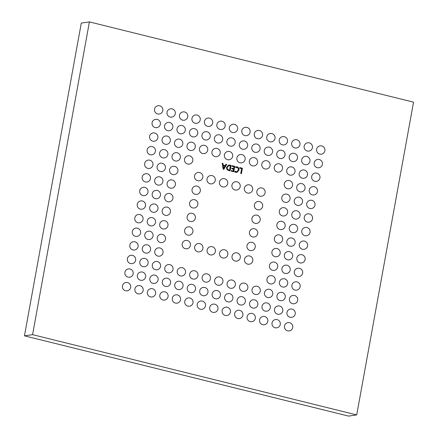 <?xml version="1.0" encoding="UTF-8"?>
<svg xmlns="http://www.w3.org/2000/svg" width="438" height="438" viewBox="0 0 438 438"><rect width="100%" height="100%" fill="white"/><g stroke="black" fill="none" stroke-linecap="round" stroke-linejoin="round"><path stroke-width="0.66" d="M155.747 112.878A3.953 3.586 -98.3 0 1 155.008 107.836A4.188 4.188 0 0 1 162.12 107.496A4.188 4.188 0 0 1 155.742 112.873M168.214 115.961A3.953 3.586 -98.3 0 1 167.475 110.918A4.188 4.188 0 0 1 174.587 110.584A4.188 4.188 0 0 1 168.208 115.961M180.68 119.048A3.953 3.586 -98.3 0 1 179.941 114.006A4.188 4.188 0 0 1 187.053 113.666A4.188 4.188 0 0 1 180.675 119.048M193.147 122.136A3.953 3.586 -98.3 0 1 192.408 117.094A4.188 4.188 0 0 1 199.52 116.754A4.188 4.188 0 0 1 193.142 122.136M205.614 125.224A3.953 3.586 -98.3 0 1 204.874 120.182A4.188 4.188 0 0 1 211.987 119.842A4.188 4.188 0 0 1 205.608 125.224M218.08 128.312A3.953 3.586 -98.3 0 1 217.341 123.27A4.188 4.188 0 0 1 224.453 122.93A4.188 4.188 0 0 1 218.075 128.312M230.547 131.4A3.953 3.586 -98.3 0 1 229.808 126.358A4.188 4.188 0 0 1 236.92 126.018A4.188 4.188 0 0 1 230.541 131.395M243.013 134.488A3.953 3.586 -98.3 0 1 242.274 129.445A4.188 4.188 0 0 1 249.386 129.106A4.188 4.188 0 0 1 243.008 134.482M255.48 137.57A3.953 3.586 -98.3 0 1 254.741 132.528A4.188 4.188 0 0 1 261.853 132.194A4.188 4.188 0 0 1 255.474 137.57M267.946 140.658A3.953 3.586 -98.3 0 1 267.207 135.616A4.188 4.188 0 0 1 274.319 135.276A4.188 4.188 0 0 1 267.941 140.658M280.413 143.746A3.953 3.586 -98.3 0 1 279.674 138.704A4.188 4.188 0 0 1 286.786 138.364A4.188 4.188 0 0 1 280.408 143.746M292.88 146.834A3.953 3.586 -98.3 0 1 292.141 141.792A4.188 4.188 0 0 1 299.253 141.452A4.188 4.188 0 0 1 292.874 146.834M305.346 149.922A3.953 3.586 -98.3 0 1 304.607 144.879A4.188 4.188 0 0 1 311.719 144.54A4.188 4.188 0 0 1 305.341 149.922M317.813 153.01A3.953 3.586 -98.3 0 1 317.074 147.967A4.188 4.188 0 0 1 324.186 147.628A4.188 4.188 0 0 1 317.807 153.004M153.273 126.472A3.953 3.586 -98.3 0 1 152.539 121.43A4.188 4.188 0 0 1 159.651 121.091A4.188 4.188 0 0 1 153.273 126.472M165.739 129.56A3.953 3.586 -98.3 0 1 165.006 124.518A4.188 4.188 0 0 1 172.118 124.178A4.188 4.188 0 0 1 165.739 129.56M178.206 132.648A3.953 3.586 -98.3 0 1 177.472 127.606A4.188 4.188 0 0 1 184.584 127.266A4.188 4.188 0 0 1 178.206 132.648M190.672 135.736A3.953 3.586 -98.3 0 1 189.939 130.694A4.188 4.188 0 0 1 197.051 130.354A4.188 4.188 0 0 1 190.672 135.731M203.139 138.824A3.953 3.586 -98.3 0 1 202.405 133.782A4.188 4.188 0 0 1 209.517 133.442A4.188 4.188 0 0 1 203.139 138.819M215.606 141.907A3.953 3.586 -98.3 0 1 214.872 136.864A4.188 4.188 0 0 1 221.984 136.53A4.188 4.188 0 0 1 215.606 141.907M228.072 144.994A3.953 3.586 -98.3 0 1 227.338 139.952A4.188 4.188 0 0 1 234.45 139.618A4.188 4.188 0 0 1 228.072 144.994M240.539 148.082A3.953 3.586 -98.3 0 1 239.805 143.04A4.188 4.188 0 0 1 246.917 142.7A4.188 4.188 0 0 1 240.539 148.082M253.005 151.17A3.953 3.586 -98.3 0 1 252.272 146.128A4.188 4.188 0 0 1 259.384 145.788A4.188 4.188 0 0 1 253.005 151.17M265.472 154.258A3.953 3.586 -98.3 0 1 264.738 149.216A4.188 4.188 0 0 1 271.85 148.876A4.188 4.188 0 0 1 265.472 154.258M277.938 157.346A3.953 3.586 -98.3 0 1 277.205 152.304A4.188 4.188 0 0 1 284.317 151.964A4.188 4.188 0 0 1 277.938 157.346M290.405 160.434A3.953 3.586 -98.3 0 1 289.671 155.391A4.188 4.188 0 0 1 296.783 155.052A4.188 4.188 0 0 1 290.405 160.428M302.872 163.516A3.953 3.586 -98.3 0 1 302.138 158.474A4.188 4.188 0 0 1 309.25 158.14A4.188 4.188 0 0 1 302.872 163.516M315.338 166.604A3.953 3.586 -98.3 0 1 314.604 161.562A4.188 4.188 0 0 1 321.716 161.228A4.188 4.188 0 0 1 315.338 166.604M150.803 140.072A3.953 3.586 -98.3 0 1 150.064 135.03A4.188 4.188 0 0 1 157.176 134.69A4.188 4.188 0 0 1 150.803 140.072M163.27 143.16A3.953 3.586 -98.3 0 1 162.531 138.118A4.188 4.188 0 0 1 169.643 137.778A4.188 4.188 0 0 1 163.27 143.155M175.737 146.248A3.953 3.586 -98.3 0 1 174.997 141.206A4.188 4.188 0 0 1 182.109 140.866A4.188 4.188 0 0 1 175.737 146.243M188.203 149.331A3.953 3.586 -98.3 0 1 187.464 144.288A4.188 4.188 0 0 1 194.576 143.954A4.188 4.188 0 0 1 188.203 149.331M200.67 152.419A3.953 3.586 -98.3 0 1 199.931 147.376A4.188 4.188 0 0 1 207.043 147.037A4.188 4.188 0 0 1 200.67 152.419M213.136 155.506A3.953 3.586 -98.3 0 1 212.397 150.464A4.188 4.188 0 0 1 219.509 150.124A4.188 4.188 0 0 1 213.136 155.506M225.603 158.594A3.953 3.586 -98.3 0 1 224.864 153.552A4.188 4.188 0 0 1 231.976 153.212A4.188 4.188 0 0 1 225.603 158.594M238.069 161.682A3.953 3.586 -98.3 0 1 237.33 156.64A4.188 4.188 0 0 1 244.442 156.3A4.188 4.188 0 0 1 238.069 161.682M250.536 164.77A3.953 3.586 -98.3 0 1 249.797 159.728A4.188 4.188 0 0 1 256.909 159.388A4.188 4.188 0 0 1 250.536 164.765M263.003 167.858A3.953 3.586 -98.3 0 1 262.263 162.816A4.188 4.188 0 0 1 269.375 162.476A4.188 4.188 0 0 1 263.003 167.853M275.469 170.94A3.953 3.586 -98.3 0 1 274.73 165.898A4.188 4.188 0 0 1 281.842 165.564A4.188 4.188 0 0 1 275.469 170.94M287.936 174.028A3.953 3.586 -98.3 0 1 287.197 168.986A4.188 4.188 0 0 1 294.309 168.652A4.188 4.188 0 0 1 287.936 174.028M300.402 177.116A3.953 3.586 -98.3 0 1 299.663 172.074A4.188 4.188 0 0 1 306.775 171.734A4.188 4.188 0 0 1 300.402 177.116M312.869 180.204A3.953 3.586 -98.3 0 1 312.13 175.162A4.188 4.188 0 0 1 319.242 174.822A4.188 4.188 0 0 1 312.869 180.204M148.334 153.672A3.953 3.586 -98.3 0 1 147.595 148.63A4.188 4.188 0 0 1 154.707 148.29A4.188 4.188 0 0 1 148.329 153.667M160.801 156.755A3.953 3.586 -98.3 0 1 160.062 151.712A4.188 4.188 0 0 1 167.174 151.378A4.188 4.188 0 0 1 160.795 156.755M173.267 159.843A3.953 3.586 -98.3 0 1 172.528 154.8A4.188 4.188 0 0 1 179.64 154.461A4.188 4.188 0 0 1 173.262 159.843M185.734 162.931A3.953 3.586 -98.3 0 1 184.995 157.888A4.188 4.188 0 0 1 192.107 157.549A4.188 4.188 0 0 1 185.728 162.931M285.466 187.628A3.953 3.586 -98.3 0 1 284.727 182.586A4.188 4.188 0 0 1 291.839 182.246A4.188 4.188 0 0 1 285.461 187.628M297.933 190.716A3.953 3.586 -98.3 0 1 297.194 185.674A4.188 4.188 0 0 1 304.306 185.334A4.188 4.188 0 0 1 297.928 190.716M310.4 193.804A3.953 3.586 -98.3 0 1 309.661 188.762A4.188 4.188 0 0 1 316.773 188.422A4.188 4.188 0 0 1 310.394 193.799M145.859 167.267A3.953 3.586 -98.3 0 1 145.126 162.224A4.188 4.188 0 0 1 152.238 161.885A4.188 4.188 0 0 1 145.859 167.267M158.326 170.355A3.953 3.586 -98.3 0 1 157.592 165.312A4.188 4.188 0 0 1 164.704 164.973A4.188 4.188 0 0 1 158.326 170.355M170.793 173.443A3.953 3.586 -98.3 0 1 170.059 168.4A4.188 4.188 0 0 1 177.171 168.061A4.188 4.188 0 0 1 170.793 173.443M195.726 179.618A3.953 3.586 -98.3 0 1 194.992 174.576A4.188 4.188 0 0 1 202.104 174.236A4.188 4.188 0 0 1 195.726 179.613M208.192 182.701A3.953 3.586 -98.3 0 1 207.459 177.658A4.188 4.188 0 0 1 214.571 177.324A4.188 4.188 0 0 1 208.192 182.701M220.659 185.789A3.953 3.586 -98.3 0 1 219.925 180.746A4.188 4.188 0 0 1 227.037 180.412A4.188 4.188 0 0 1 220.659 185.789M233.125 188.877A3.953 3.586 -98.3 0 1 232.392 183.834A4.188 4.188 0 0 1 239.504 183.495A4.188 4.188 0 0 1 233.125 188.877M245.592 191.964A3.953 3.586 -98.3 0 1 244.858 186.922A4.188 4.188 0 0 1 251.965 186.583A4.188 4.188 0 0 1 245.592 191.964M258.059 195.052A3.953 3.586 -98.3 0 1 257.325 190.01A4.188 4.188 0 0 1 264.432 189.67A4.188 4.188 0 0 1 258.059 195.052M282.992 201.228A3.953 3.586 -98.3 0 1 282.258 196.186A4.188 4.188 0 0 1 289.365 195.846A4.188 4.188 0 0 1 282.992 201.223M295.458 204.311A3.953 3.586 -98.3 0 1 294.719 199.268A4.188 4.188 0 0 1 301.831 198.934A4.188 4.188 0 0 1 295.458 204.311M307.925 207.398A3.953 3.586 -98.3 0 1 307.186 202.356A4.188 4.188 0 0 1 314.298 202.022A4.188 4.188 0 0 1 307.925 207.398M143.39 180.867A3.953 3.586 -98.3 0 1 142.651 175.824A4.188 4.188 0 0 1 149.763 175.485A4.188 4.188 0 0 1 143.39 180.867M155.857 183.955A3.953 3.586 -98.3 0 1 155.118 178.912A4.188 4.188 0 0 1 162.23 178.573A4.188 4.188 0 0 1 155.857 183.949M168.323 187.042A3.953 3.586 -98.3 0 1 167.584 182A4.188 4.188 0 0 1 174.696 181.661A4.188 4.188 0 0 1 168.323 187.037M193.257 193.213A3.953 3.586 -98.3 0 1 192.517 188.17A4.188 4.188 0 0 1 199.629 187.831A4.188 4.188 0 0 1 193.257 193.213M255.589 208.652A3.953 3.586 -98.3 0 1 254.85 203.61A4.188 4.188 0 0 1 261.962 203.27A4.188 4.188 0 0 1 255.589 208.647M280.523 214.823A3.953 3.586 -98.3 0 1 279.783 209.78A4.188 4.188 0 0 1 286.895 209.446A4.188 4.188 0 0 1 280.523 214.823M292.989 217.91A3.953 3.586 -98.3 0 1 292.25 212.868A4.188 4.188 0 0 1 299.362 212.529A4.188 4.188 0 0 1 292.989 217.91M305.456 220.998A3.953 3.586 -98.3 0 1 304.717 215.956A4.188 4.188 0 0 1 311.829 215.616A4.188 4.188 0 0 1 305.456 220.998M140.921 194.461A3.953 3.586 -98.3 0 1 140.182 189.424A4.188 4.188 0 0 1 147.294 189.085A4.188 4.188 0 0 1 140.916 194.461M153.388 197.549A3.953 3.586 -98.3 0 1 152.648 192.506A4.188 4.188 0 0 1 159.761 192.172A4.188 4.188 0 0 1 153.382 197.549M165.854 200.637A3.953 3.586 -98.3 0 1 165.115 195.594A4.188 4.188 0 0 1 172.227 195.255A4.188 4.188 0 0 1 165.849 200.637M190.787 206.813A3.953 3.586 -98.3 0 1 190.048 201.77A4.188 4.188 0 0 1 197.16 201.431A4.188 4.188 0 0 1 190.782 206.813M253.12 222.247A3.953 3.586 -98.3 0 1 252.381 217.204A4.188 4.188 0 0 1 259.493 216.865A4.188 4.188 0 0 1 253.115 222.247M278.053 228.422A3.953 3.586 -98.3 0 1 277.314 223.38A4.188 4.188 0 0 1 284.426 223.041A4.188 4.188 0 0 1 278.048 228.422M290.52 231.51A3.953 3.586 -98.3 0 1 289.781 226.468A4.188 4.188 0 0 1 296.893 226.128A4.188 4.188 0 0 1 290.514 231.51M302.981 234.598A3.953 3.586 -98.3 0 1 302.247 229.556A4.188 4.188 0 0 1 309.359 229.216A4.188 4.188 0 0 1 302.981 234.593M138.446 208.061A3.953 3.586 -98.3 0 1 137.707 203.018A4.188 4.188 0 0 1 144.819 202.679A4.188 4.188 0 0 1 138.446 208.061M150.913 211.149A3.953 3.586 -98.3 0 1 150.174 206.106A4.188 4.188 0 0 1 157.286 205.767A4.188 4.188 0 0 1 150.913 211.149M163.379 214.237A3.953 3.586 -98.3 0 1 162.64 209.194A4.188 4.188 0 0 1 169.752 208.855A4.188 4.188 0 0 1 163.379 214.237M188.313 220.413A3.953 3.586 -98.3 0 1 187.573 215.37A4.188 4.188 0 0 1 194.686 215.031A4.188 4.188 0 0 1 188.313 220.407M250.645 235.847A3.953 3.586 -98.3 0 1 249.906 230.804A4.188 4.188 0 0 1 257.018 230.465A4.188 4.188 0 0 1 250.645 235.847M275.579 242.022A3.953 3.586 -98.3 0 1 274.84 236.98A4.188 4.188 0 0 1 281.952 236.64A4.188 4.188 0 0 1 275.579 242.017M288.045 245.105A3.953 3.586 -98.3 0 1 287.306 240.062A4.188 4.188 0 0 1 294.418 239.728A4.188 4.188 0 0 1 288.045 245.105M300.512 248.193A3.953 3.586 -98.3 0 1 299.773 243.15A4.188 4.188 0 0 1 306.885 242.816A4.188 4.188 0 0 1 300.512 248.193M135.977 221.661A3.953 3.586 -98.3 0 1 135.238 216.618A4.188 4.188 0 0 1 142.35 216.279A4.188 4.188 0 0 1 135.977 221.661M148.444 224.749A3.953 3.586 -98.3 0 1 147.705 219.706A4.188 4.188 0 0 1 154.817 219.367A4.188 4.188 0 0 1 148.444 224.743M160.91 227.837A3.953 3.586 -98.3 0 1 160.171 222.794A4.188 4.188 0 0 1 167.283 222.455A4.188 4.188 0 0 1 160.91 227.831M185.843 234.007A3.953 3.586 -98.3 0 1 185.104 228.964A4.188 4.188 0 0 1 192.216 228.625A4.188 4.188 0 0 1 185.843 234.007M248.176 249.446A3.953 3.586 -98.3 0 1 247.437 244.404A4.188 4.188 0 0 1 254.549 244.065A4.188 4.188 0 0 1 248.176 249.441M273.109 255.617A3.953 3.586 -98.3 0 1 272.37 250.574A4.188 4.188 0 0 1 279.482 250.24A4.188 4.188 0 0 1 273.109 255.617M285.576 258.705A3.953 3.586 -98.3 0 1 284.837 253.662A4.188 4.188 0 0 1 291.949 253.323A4.188 4.188 0 0 1 285.576 258.705M298.043 261.793A3.953 3.586 -98.3 0 1 297.303 256.75A4.188 4.188 0 0 1 304.415 256.411A4.188 4.188 0 0 1 298.043 261.793M133.502 235.255A3.953 3.586 -98.3 0 1 132.769 230.218A4.188 4.188 0 0 1 139.881 229.879A4.188 4.188 0 0 1 133.502 235.255M145.969 238.343A3.953 3.586 -98.3 0 1 145.235 233.301A4.188 4.188 0 0 1 152.347 232.967A4.188 4.188 0 0 1 145.969 238.343M158.436 241.431A3.953 3.586 -98.3 0 1 157.702 236.389A4.188 4.188 0 0 1 164.814 236.049A4.188 4.188 0 0 1 158.436 241.431M183.369 247.607A3.953 3.586 -98.3 0 1 182.635 242.564A4.188 4.188 0 0 1 189.747 242.225A4.188 4.188 0 0 1 183.369 247.607M195.835 250.695A3.953 3.586 -98.3 0 1 195.102 245.652A4.188 4.188 0 0 1 202.214 245.313A4.188 4.188 0 0 1 195.835 250.695M208.302 253.783A3.953 3.586 -98.3 0 1 207.568 248.74A4.188 4.188 0 0 1 214.68 248.401A4.188 4.188 0 0 1 208.302 253.777M220.768 256.871A3.953 3.586 -98.3 0 1 220.035 251.828A4.188 4.188 0 0 1 227.147 251.489A4.188 4.188 0 0 1 220.768 256.865M233.235 259.953A3.953 3.586 -98.3 0 1 232.501 254.911A4.188 4.188 0 0 1 239.613 254.577A4.188 4.188 0 0 1 233.235 259.953M245.702 263.041A3.953 3.586 -98.3 0 1 244.968 257.998A4.188 4.188 0 0 1 252.08 257.659A4.188 4.188 0 0 1 245.702 263.041M270.635 269.217A3.953 3.586 -98.3 0 1 269.901 264.174A4.188 4.188 0 0 1 277.013 263.835A4.188 4.188 0 0 1 270.635 269.217M283.101 272.305A3.953 3.586 -98.3 0 1 282.368 267.262A4.188 4.188 0 0 1 289.48 266.923A4.188 4.188 0 0 1 283.101 272.305M295.568 275.392A3.953 3.586 -98.3 0 1 294.834 270.35A4.188 4.188 0 0 1 301.946 270.011A4.188 4.188 0 0 1 295.568 275.387M131.033 248.855A3.953 3.586 -98.3 0 1 130.294 243.813A4.188 4.188 0 0 1 137.406 243.473A4.188 4.188 0 0 1 131.033 248.855M143.5 251.943A3.953 3.586 -98.3 0 1 142.761 246.901A4.188 4.188 0 0 1 149.873 246.561A4.188 4.188 0 0 1 143.5 251.943M155.966 255.031A3.953 3.586 -98.3 0 1 155.227 249.989A4.188 4.188 0 0 1 162.339 249.649A4.188 4.188 0 0 1 155.966 255.031M268.166 282.817A3.953 3.586 -98.3 0 1 267.426 277.774A4.188 4.188 0 0 1 274.538 277.435A4.188 4.188 0 0 1 268.166 282.811M280.632 285.899A3.953 3.586 -98.3 0 1 279.893 280.857A4.188 4.188 0 0 1 287.005 280.523A4.188 4.188 0 0 1 280.632 285.899M293.099 288.987A3.953 3.586 -98.3 0 1 292.36 283.944A4.188 4.188 0 0 1 299.472 283.61A4.188 4.188 0 0 1 293.099 288.987M128.564 262.455A3.953 3.586 -98.3 0 1 127.825 257.413A4.188 4.188 0 0 1 134.937 257.073A4.188 4.188 0 0 1 128.558 262.455M141.031 265.543A3.953 3.586 -98.3 0 1 140.291 260.5A4.188 4.188 0 0 1 147.403 260.161A4.188 4.188 0 0 1 141.025 265.537M153.497 268.631A3.953 3.586 -98.3 0 1 152.758 263.588A4.188 4.188 0 0 1 159.87 263.249A4.188 4.188 0 0 1 153.492 268.625M165.964 271.713A3.953 3.586 -98.3 0 1 165.225 266.671A4.188 4.188 0 0 1 172.337 266.337A4.188 4.188 0 0 1 165.958 271.713M178.43 274.801A3.953 3.586 -98.3 0 1 177.691 269.759A4.188 4.188 0 0 1 184.803 269.419A4.188 4.188 0 0 1 178.425 274.801M190.897 277.889A3.953 3.586 -98.3 0 1 190.158 272.847A4.188 4.188 0 0 1 197.27 272.507A4.188 4.188 0 0 1 190.891 277.889M203.363 280.977A3.953 3.586 -98.3 0 1 202.624 275.935A4.188 4.188 0 0 1 209.736 275.595A4.188 4.188 0 0 1 203.358 280.977M215.83 284.065A3.953 3.586 -98.3 0 1 215.091 279.022A4.188 4.188 0 0 1 222.203 278.683A4.188 4.188 0 0 1 215.825 284.065M228.297 287.153A3.953 3.586 -98.3 0 1 227.557 282.11A4.188 4.188 0 0 1 234.669 281.771A4.188 4.188 0 0 1 228.291 287.147M240.763 290.241A3.953 3.586 -98.3 0 1 240.024 285.198A4.188 4.188 0 0 1 247.136 284.859A4.188 4.188 0 0 1 240.758 290.235M253.23 293.323A3.953 3.586 -98.3 0 1 252.491 288.281A4.188 4.188 0 0 1 259.603 287.947A4.188 4.188 0 0 1 253.224 293.323M265.696 296.411A3.953 3.586 -98.3 0 1 264.957 291.369A4.188 4.188 0 0 1 272.069 291.035A4.188 4.188 0 0 1 265.691 296.411M278.163 299.499A3.953 3.586 -98.3 0 1 277.424 294.456A4.188 4.188 0 0 1 284.536 294.117A4.188 4.188 0 0 1 278.157 299.499M290.629 302.587A3.953 3.586 -98.3 0 1 289.89 297.544A4.188 4.188 0 0 1 297.002 297.205A4.188 4.188 0 0 1 290.624 302.587M126.089 276.049A3.953 3.586 -98.3 0 1 125.356 271.012A4.188 4.188 0 0 1 132.468 270.673A4.188 4.188 0 0 1 126.089 276.049M138.556 279.137A3.953 3.586 -98.3 0 1 137.822 274.095A4.188 4.188 0 0 1 144.934 273.761A4.188 4.188 0 0 1 138.556 279.137M151.022 282.225A3.953 3.586 -98.3 0 1 150.289 277.183A4.188 4.188 0 0 1 157.401 276.843A4.188 4.188 0 0 1 151.022 282.225M163.489 285.313A3.953 3.586 -98.3 0 1 162.755 280.271A4.188 4.188 0 0 1 169.867 279.931A4.188 4.188 0 0 1 163.489 285.313M175.956 288.401A3.953 3.586 -98.3 0 1 175.222 283.359A4.188 4.188 0 0 1 182.334 283.019A4.188 4.188 0 0 1 175.956 288.401M188.422 291.489A3.953 3.586 -98.3 0 1 187.688 286.447A4.188 4.188 0 0 1 194.8 286.107A4.188 4.188 0 0 1 188.422 291.489M200.889 294.577A3.953 3.586 -98.3 0 1 200.155 289.534A4.188 4.188 0 0 1 207.267 289.195A4.188 4.188 0 0 1 200.889 294.571M213.355 297.665A3.953 3.586 -98.3 0 1 212.622 292.622A4.188 4.188 0 0 1 219.734 292.283A4.188 4.188 0 0 1 213.355 297.659M225.822 300.747A3.953 3.586 -98.3 0 1 225.088 295.705A4.188 4.188 0 0 1 232.2 295.371A4.188 4.188 0 0 1 225.822 300.747M238.288 303.835A3.953 3.586 -98.3 0 1 237.555 298.793A4.188 4.188 0 0 1 244.667 298.453A4.188 4.188 0 0 1 238.288 303.835M250.755 306.923A3.953 3.586 -98.3 0 1 250.021 301.881A4.188 4.188 0 0 1 257.133 301.541A4.188 4.188 0 0 1 250.755 306.923M263.222 310.011A3.953 3.586 -98.3 0 1 262.488 304.968A4.188 4.188 0 0 1 269.6 304.629A4.188 4.188 0 0 1 263.222 310.011M275.688 313.099A3.953 3.586 -98.3 0 1 274.954 308.056A4.188 4.188 0 0 1 282.067 307.717A4.188 4.188 0 0 1 275.688 313.099M288.155 316.187A3.953 3.586 -98.3 0 1 287.421 311.144A4.188 4.188 0 0 1 294.533 310.805A4.188 4.188 0 0 1 288.155 316.181M123.62 289.649A3.953 3.586 -98.3 0 1 122.881 284.607A4.188 4.188 0 0 1 129.993 284.267A4.188 4.188 0 0 1 123.62 289.649M136.087 292.737A3.953 3.586 -98.3 0 1 135.347 287.695A4.188 4.188 0 0 1 142.459 287.355A4.188 4.188 0 0 1 136.087 292.737M148.553 295.825A3.953 3.586 -98.3 0 1 147.814 290.783A4.188 4.188 0 0 1 154.926 290.443A4.188 4.188 0 0 1 148.553 295.825M161.02 298.913A3.953 3.586 -98.3 0 1 160.281 293.871A4.188 4.188 0 0 1 167.393 293.531A4.188 4.188 0 0 1 161.02 298.908M173.486 302.001A3.953 3.586 -98.3 0 1 172.747 296.959A4.188 4.188 0 0 1 179.859 296.619A4.188 4.188 0 0 1 173.486 301.996M185.953 305.083A3.953 3.586 -98.3 0 1 185.214 300.041A4.188 4.188 0 0 1 192.326 299.707A4.188 4.188 0 0 1 185.953 305.083M198.419 308.171A3.953 3.586 -98.3 0 1 197.68 303.129A4.188 4.188 0 0 1 204.792 302.795A4.188 4.188 0 0 1 198.419 308.171M210.886 311.259A3.953 3.586 -98.3 0 1 210.147 306.217A4.188 4.188 0 0 1 217.259 305.877A4.188 4.188 0 0 1 210.886 311.259M223.353 314.347A3.953 3.586 -98.3 0 1 222.614 309.305A4.188 4.188 0 0 1 229.726 308.965A4.188 4.188 0 0 1 223.353 314.347M235.819 317.435A3.953 3.586 -98.3 0 1 235.08 312.393A4.188 4.188 0 0 1 242.192 312.053A4.188 4.188 0 0 1 235.819 317.435M248.286 320.523A3.953 3.586 -98.3 0 1 247.547 315.48A4.188 4.188 0 0 1 254.659 315.141A4.188 4.188 0 0 1 248.286 320.523M260.752 323.611A3.953 3.586 -98.3 0 1 260.013 318.568A4.188 4.188 0 0 1 267.125 318.229A4.188 4.188 0 0 1 260.752 323.605M273.219 326.693A3.953 3.586 -98.3 0 1 272.48 321.651A4.188 4.188 0 0 1 279.592 321.317A4.188 4.188 0 0 1 273.219 326.693M285.685 329.781A3.953 3.586 -98.3 0 1 284.946 324.739A4.188 4.188 0 0 1 292.058 324.405A4.188 4.188 0 0 1 285.685 329.781M356.707 414.923L348.588 416.1L24.457 335.837L81.293 23.077L89.412 21.9L413.543 102.163L356.707 414.923L32.576 334.654L89.412 21.9M226.577 167.239L228.631 165.033L231.094 165.444L230.109 170.88L228.702 170.535C227.125 170.07 226.413 168.969 226.577 167.239M233.969 166.779L231.959 166.281L232.069 165.684L234.746 166.347L233.755 171.784L231.204 171.154L231.313 170.557L233.197 171.023L233.52 169.232L231.757 168.794L231.866 168.197L233.629 168.635L233.969 166.779M235.666 166.867L237.1 166.862C238.579 167.36 239.197 168.449 238.951 170.125L236.876 172.446L235.89 172.386L234.757 171.877L234.888 171.149L236.712 171.833L238.277 170.004C238.491 168.707 238.031 167.847 236.903 167.436L235.556 167.464L236.022 166.785M241.628 168.674L239.745 168.208L239.854 167.612L242.406 168.241L241.42 173.683L240.752 173.519L241.628 168.674M223.845 169.331L223.177 169.167L222.219 163.243L222.947 163.423L223.177 165.077L225.236 165.586L225.986 164.179L226.72 164.359L223.845 169.331M24.457 335.837L32.576 334.654M222.225 163.292L222.947 163.423M222.832 163.44L223.177 165.077M223.057 165.093L225.236 165.586M225.964 164.217L226.72 164.359M226.599 164.376L223.752 169.309M223.292 165.728L223.539 168.608L224.957 166.139L223.292 165.728L223.654 168.592M228.576 165.044L229.742 165.104M229.627 165.126L231.094 165.444M230.979 165.46L229.999 170.853M228.691 165.646L227.13 167.404C226.944 168.75 227.47 169.605 228.696 169.955L229.545 170.119L230.317 165.876L228.751 165.641L227.245 167.387C227.065 168.734 227.585 169.588 228.811 169.939L229.545 170.119M232.063 165.728L234.746 166.347M234.631 166.363L233.651 171.756M231.302 170.601L233.197 171.023M231.861 168.241L233.629 168.635M235.551 166.883L237.1 166.862M236.985 166.878C238.464 167.376 239.082 168.466 238.836 170.141L238.951 170.125M238.836 170.141L236.816 172.452M234.773 171.165L235.994 171.784M235.879 171.8L236.651 171.838M239.843 167.655L242.406 168.241M242.291 168.258L241.311 173.656"/></g></svg>
